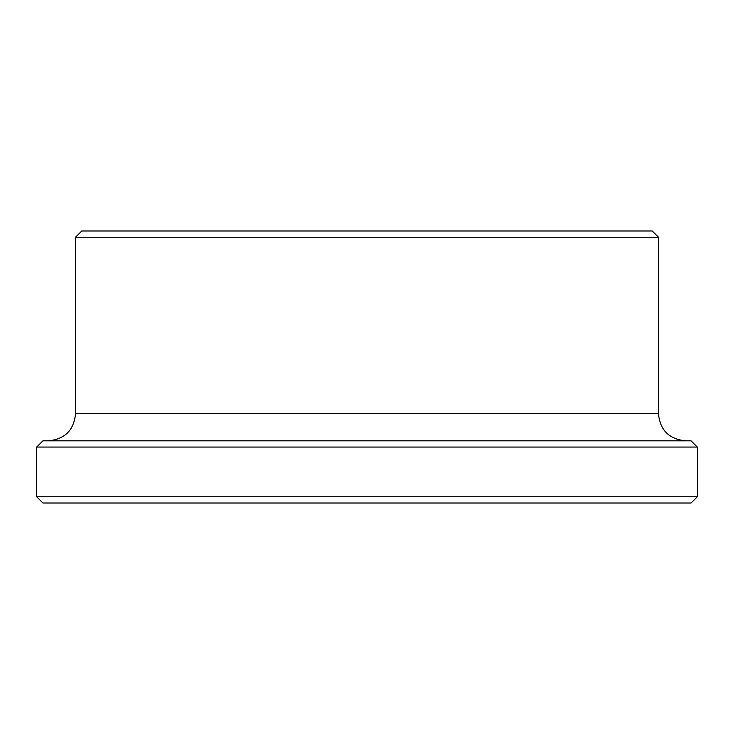 <?xml version="1.0" encoding="UTF-8"?>
<svg xmlns="http://www.w3.org/2000/svg" width="734" height="734" viewBox="0 0 734 734"><rect width="100%" height="100%" fill="white"/><g stroke="black" fill="none" stroke-linecap="round" stroke-linejoin="round"><path stroke-width="1.1" d="M36.7 496.79L42.921 503.01L691.079 503.01L697.3 496.79L697.3 447.052L36.7 447.052L36.7 496.79L697.3 496.79M697.3 447.052L691.079 440.831L42.921 440.831L36.7 447.052M75.556 237.21L658.444 237.21L652.223 230.99L81.777 230.99L75.556 237.21L75.556 413.627C73.95 430.152 64.876 439.216 48.361 440.831M75.556 413.627L658.444 413.627C660.049 430.152 669.124 439.216 685.639 440.831M658.444 413.627L658.444 237.21"/></g></svg>
